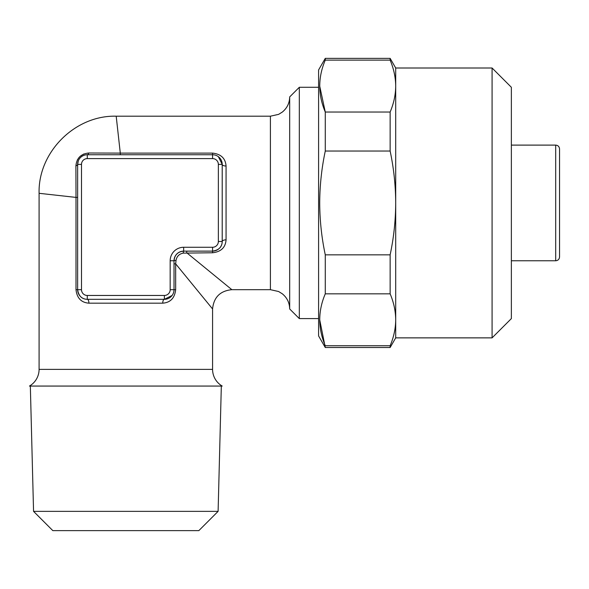 <?xml version="1.0" encoding="UTF-8"?>
<svg xmlns="http://www.w3.org/2000/svg" width="589" height="589" viewBox="0 0 589 589"><rect width="100%" height="100%" fill="white"/><g stroke="black" fill="none" stroke-linecap="round" stroke-linejoin="round"><path stroke-width="0.88" d="M492.08 68L492.08 337.872L511.362 318.597L511.362 87.282L492.08 68L395.698 68L390.139 58.363L325.275 58.363L325.275 60.13C317.913 77.343 317.913 94.645 325.275 112.035L390.139 112.035C393.776 103.428 395.631 94.777 395.698 86.082C395.624 77.387 393.769 68.736 390.139 60.13L325.275 60.13M492.08 337.872L395.698 337.872L395.698 202.94C395.624 185.506 393.769 168.204 390.139 151.034L325.275 151.034L325.275 112.035L319.709 86.09M395.698 337.872L390.139 347.51L325.275 347.51L318.597 335.944L318.597 69.929L325.275 58.363M325.275 347.51L319.709 319.798M325.275 293.845C317.913 311.058 317.913 328.353 325.275 345.743L390.139 345.743C393.776 337.144 395.631 328.493 395.698 319.798C395.624 311.102 393.769 302.452 390.139 293.845L325.275 293.845L325.275 254.838L390.139 254.838C393.769 237.787 395.624 220.485 395.698 202.94L395.698 68M325.275 151.034C321.638 168.204 319.783 185.506 319.709 202.94C319.79 220.485 321.646 237.787 325.275 254.838M33.558 511.362L52.833 530.637L198.832 530.637L218.107 511.362L33.558 511.362L30.341 386.06M39.088 193.302C37.968 152.176 75.068 115.069 116.195 116.195L120.296 153.103L212.577 153.103C220.985 154.06 225.484 158.36 226.066 166.024L226.066 239.848C225.506 247.505 221.008 251.812 212.577 252.769L183.245 253.123C179.218 253.911 176.81 256.318 176.023 260.353A3.858 0.471 0 0 0 174.02 260.765L174.02 289.678A9.638 9.638 0 0 1 164.383 299.322A3.858 1.642 -90 0 0 162.741 303.173L88.917 303.173C81.26 302.606 76.953 298.108 76.003 289.678L76.003 197.403L39.088 193.302L39.088 369.369A19.275 19.275 0 0 1 29.45 386.06L222.215 386.06A19.275 19.275 0 0 1 212.577 369.369L212.577 308.96L175.662 263.843L175.662 289.678C174.712 298.086 170.405 302.584 162.741 303.173M226.066 166.024A3.858 1.642 0 0 1 222.215 164.383L218.35 156.667M186.735 251.128L186.735 252.769L231.852 289.678L270.403 289.678L278.612 291.518L282.337 293.823C287.101 297.747 289.545 302.79 289.678 308.96L289.678 96.92L299.322 87.282L299.322 318.597L318.597 318.597M555.692 145.108L555.692 260.765C558.011 260.559 559.3 259.278 559.55 256.914L559.55 148.965C559.3 146.602 558.011 145.314 555.692 145.108L511.362 145.108M116.195 116.195L270.403 116.195L278.612 114.362L282.337 112.057C287.101 108.133 289.545 103.082 289.678 96.92M83.859 153.965L80.141 156.299M79.22 157.219L77.269 160.061M77.638 197.403L76.003 197.403L75.907 165.862C76.673 158.095 80.958 153.81 88.755 153.007L120.296 153.103L120.296 154.745M176.023 260.353L175.662 263.843L174.02 263.843M175.662 289.678L174.02 289.678A9.638 9.638 0 0 1 164.383 299.322L87.282 299.322A9.638 9.638 0 0 1 77.638 289.678L77.638 164.383A9.638 9.638 0 0 1 87.282 154.745L212.577 154.745A9.638 9.638 0 0 1 222.215 164.383L222.215 241.49A9.638 9.638 0 0 1 212.577 251.128L183.658 251.128A9.638 9.638 0 0 0 174.02 260.765C174.602 254.912 177.812 251.702 183.658 251.128A9.638 9.638 0 0 0 174.02 260.765L170.169 260.765A13.495 13.495 0 0 1 183.658 247.27L212.577 247.27A5.78 5.78 0 0 0 218.357 241.49L218.357 164.383A5.78 5.78 0 0 0 212.577 158.603L87.282 158.603A5.78 5.78 0 0 0 81.496 164.383L81.496 289.678A5.78 5.78 0 0 0 87.282 295.464L164.383 295.464A5.78 5.78 0 0 0 170.169 289.678L170.169 260.765M212.577 252.769L212.577 251.128C218.865 250.163 222.082 246.953 222.215 241.49A9.638 9.638 0 0 1 212.577 251.128L212.577 247.27M164.383 295.464L164.383 299.322L172.106 295.457M87.282 295.464L87.282 299.322A9.638 9.638 0 0 1 77.638 289.678C78.609 295.972 81.819 299.19 87.282 299.322A3.858 1.642 -90 0 1 88.917 303.173M78.293 160.907L77.638 164.383A3.858 1.767 -0 0 1 75.907 165.862M81.496 164.383L77.638 164.383A9.638 9.638 0 0 1 87.282 154.745A3.858 1.767 90 0 0 88.755 153.007M226.066 239.848A3.858 1.642 -0 0 0 222.215 241.49L218.357 241.49M183.245 253.123A3.858 0.471 90 0 1 183.658 251.128L183.658 247.27M390.139 347.51L390.139 345.743M395.698 86.082C395.631 77.38 393.776 68.736 390.139 60.13L390.139 58.363M390.139 151.034L390.139 112.035M390.139 293.845L390.139 254.838M270.403 289.678L270.403 116.195M39.088 369.369L212.577 369.369M212.577 153.103L212.577 154.745A9.638 9.638 0 0 1 222.215 164.383L218.357 164.383M81.496 289.678L76.003 289.678M212.577 158.603L212.577 154.745M87.282 158.603L87.282 154.745M174.02 289.678L170.169 289.678M218.107 511.362L221.324 386.06M318.597 87.282L299.322 87.282M212.577 308.96C213.741 297.276 220.168 290.848 231.852 289.678M555.692 260.765L511.362 260.765M289.678 308.96L299.322 318.597"/></g></svg>
